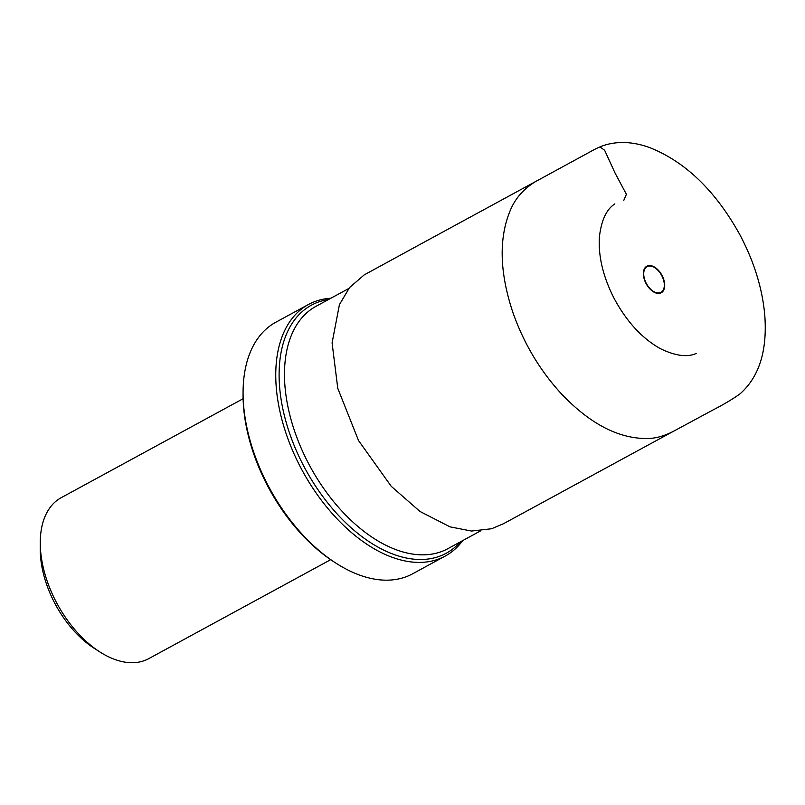 <?xml version="1.0" encoding="UTF-8"?>
<svg xmlns="http://www.w3.org/2000/svg" width="805" height="805" viewBox="0 0 805 805"><rect width="100%" height="100%" fill="white"/><g stroke="black" fill="none" stroke-linecap="round" stroke-linejoin="round"><path stroke-width="1.21" d="M328.46 299.551A141.167 83.569 61.5 0 0 280.291 393.625A141.167 83.569 61.5 0 0 356.132 532.055A141.167 83.569 61.5 0 0 460.299 541.916M462.724 540.598A143.179 84.767 -118.5 0 1 445.286 556.034A143.179 84.767 -118.5 0 1 343.494 525.313A143.179 84.767 -118.5 0 1 276.95 394.178A143.179 84.767 -118.5 0 1 308.446 304.491A143.179 84.767 -118.5 0 1 330.885 298.232M308.446 304.491L275.773 322.262A143.179 84.767 61.5 0 0 243.07 392.448A143.179 84.767 61.5 0 0 244.277 411.949A143.179 84.767 61.5 0 0 335.916 563.128A143.179 84.767 61.5 0 0 412.603 573.814L445.286 556.034M335.916 563.128L334.055 561.93A140.312 83.066 -118.5 0 1 244.247 413.77A140.312 83.066 -118.5 0 1 243.06 394.661L243.07 392.448M99.669 651.809L94.084 648.216A83.026 49.145 -118.5 0 1 40.25 549.241L40.26 542.6A91.609 54.237 61.5 0 0 99.669 651.809A91.609 54.237 61.5 0 0 148.744 658.641L330.664 559.686M243.11 398.727L61.19 497.691A91.609 54.237 61.5 0 0 40.26 542.6M599.936 146.913L604.625 150.243L615.04 173.025L626.401 194.297L623.815 200.324M643.829 275.813A14.601 8.644 61.5 0 0 660.492 292.557A14.601 8.644 61.5 0 0 657.735 270.108A14.601 8.644 61.5 0 0 643.829 275.813M664.588 283.3A15.124 8.956 -118.5 0 1 655.683 292.909A15.124 8.956 -118.5 0 1 643.487 275.672A15.124 8.956 -118.5 0 1 652.382 266.063A15.124 8.956 -118.5 0 1 664.588 283.3M348.796 288.492L315.973 306.343A137.947 81.667 61.5 0 0 285.634 392.76A137.947 81.667 61.5 0 0 349.742 519.104A137.947 81.667 61.5 0 0 447.811 548.708L480.635 530.847M559.545 493.224L617.415 461.768M481.108 211.192L423.259 242.677M649.685 147.597C634.682 142.173 620.665 141.086 607.634 144.337C602.764 145.504 597.159 147.879 590.81 151.471L535.768 181.467C524.055 188.531 515.663 197.919 510.612 209.622C498.637 237.636 499.412 271.949 512.916 312.561C523.854 343.574 540.145 370.813 561.81 394.279C590.498 424.245 619.176 438.987 647.844 438.504C656.176 438.403 665.172 435.757 674.811 430.574L712.848 410.047C723.735 404.452 732.802 399.049 740.047 393.836C759.236 376.881 767.467 350.567 764.75 314.906C762.315 288.089 753.963 261.263 739.715 234.446C715.424 190.745 685.417 161.795 649.685 147.597M696.214 353.445C687.249 357.541 675.224 355.901 660.14 348.535C641.867 338.18 626.532 321.467 614.124 298.414C603.227 277.041 598.296 256.725 599.343 237.465C601.244 220.479 606.417 209.29 614.859 203.886M616.248 462.382L672.93 431.581M536.623 180.984L479.961 211.836M424.678 241.882L364.242 274.877L349.561 287.546L339.418 304.652L332.083 342.91L337.768 388.312L358.547 440.587L391.25 486.321L419.999 511.477L449.985 526.842L471.529 531.048L491.573 528.754L503.517 523.703L560.984 492.469"/></g></svg>
